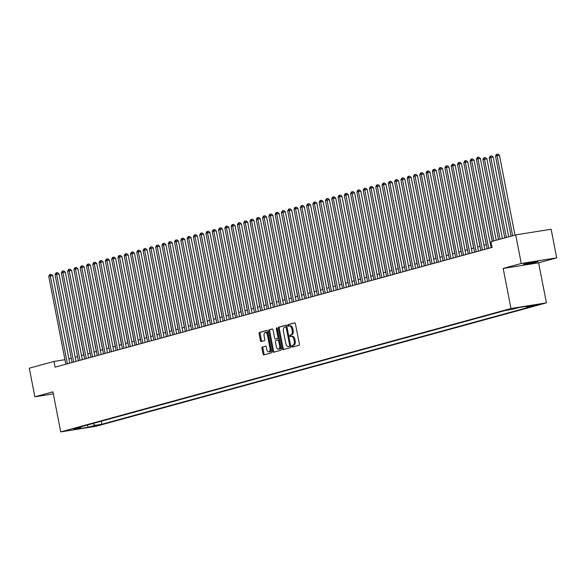 <?xml version="1.0" encoding="UTF-8"?>
<svg xmlns="http://www.w3.org/2000/svg" width="586" height="586" viewBox="0 0 586 586"><rect width="100%" height="100%" fill="white"/><g stroke="black" fill="none" stroke-linecap="round" stroke-linejoin="round"><path stroke-width="0.88" d="M291.821 346.421A0.798 0.447 -99.1 0 0 292.407 347.088L298.963 345.293A1.143 0.637 -99.1 0 0 299.358 343.997L295.432 323.78A1.143 0.637 -99.1 0 0 294.633 322.82A1.143 0.637 -99.1 0 0 294.597 322.827L288.041 324.622A0.798 0.447 -99.1 0 0 288.341 326.197L289.191 325.963A3.67 2.036 -99.1 0 1 289.316 325.941A3.67 2.036 -99.1 0 1 291.865 329.017L292.194 330.702A3.67 2.036 -99.1 0 1 290.92 334.84L290.07 335.067A0.798 0.447 -99.1 0 0 290.37 336.642L291.22 336.408A3.67 2.036 -99.1 0 1 291.345 336.386A3.67 2.036 -99.1 0 1 293.894 339.462L294.223 341.147A3.67 2.036 -99.1 0 1 292.949 345.286L292.099 345.52A0.798 0.447 -99.1 0 0 291.821 346.421M291.469 336.371L292.18 336.261A3.67 2.036 -99.1 0 1 292.304 336.232A3.67 2.036 -99.1 0 1 294.853 339.309L295.183 340.993A3.67 2.036 -99.1 0 1 293.908 345.132L293.059 345.366A0.798 0.447 -99.1 0 0 293.125 346.89M294.875 322.864L288.993 324.476A0.798 0.447 -99.1 0 0 289.066 325.999M289.44 325.926L290.151 325.816A3.67 2.036 -99.1 0 1 290.275 325.787A3.67 2.036 -99.1 0 1 292.824 328.863L293.154 330.548A3.67 2.036 -99.1 0 1 291.872 334.687L291.03 334.921A0.798 0.447 -99.1 0 0 291.096 336.445M536.937 261.942A7.471 0.381 169 0 0 538.138 261.495A7.471 0.381 169 0 0 532.872 262.147A7.471 0.381 169 0 0 524.675 263.898A7.471 0.381 169 0 0 523.474 264.345A7.471 0.381 169 0 0 528.74 263.693A7.471 0.381 169 0 0 536.937 261.942M98.8 425.253L92.068 426.454L98.8 425.253M262.33 346.993A1.143 0.637 -99.1 0 0 261.935 348.282L263.041 353.951A1.143 0.637 -99.1 0 0 263.832 354.918A1.143 0.637 -99.1 0 0 263.876 354.911L271.157 352.911A1.143 0.637 -99.1 0 0 271.552 351.622L267.626 331.405A1.143 0.637 -99.1 0 0 266.828 330.438A1.143 0.637 -99.1 0 0 266.791 330.445L259.503 332.445A1.143 0.637 -99.1 0 0 259.107 333.734L260.44 340.591A1.143 0.637 -99.1 0 0 261.239 341.55A1.143 0.637 -99.1 0 0 261.275 341.543L264.389 340.686A1.143 0.637 -99.1 0 0 264.791 339.397L264.132 335.998A3.062 1.707 -99.1 0 1 265.297 332.518A3.062 1.707 -99.1 0 1 267.436 335.089L270.021 348.406A3.062 1.707 -99.1 0 1 268.849 351.886A3.062 1.707 -99.1 0 1 266.718 349.307L266.286 347.088A1.143 0.637 -99.1 0 0 265.487 346.128A1.143 0.637 -99.1 0 0 265.451 346.136L263.29 346.839A1.143 0.637 -99.1 0 0 262.894 348.128L263.993 353.805A1.143 0.637 -99.1 0 0 264.55 354.72M52.938 391.844L34.86 396.803L29.3 368.191L53.978 361.43L55.091 367.151L492.13 247.38L491.017 241.659L515.695 234.898L521.262 263.502L503.184 268.454L510.963 308.507L60.724 431.897L52.938 391.844M282.232 348.692A1.143 0.637 -99.1 0 0 283.031 349.659A1.143 0.637 -99.1 0 0 283.067 349.644L290.356 347.652A1.143 0.637 -99.1 0 0 290.751 346.363L286.818 326.138A1.143 0.637 -99.1 0 0 286.027 325.179A1.143 0.637 -99.1 0 0 285.983 325.186L278.702 327.186A1.143 0.637 -99.1 0 0 278.306 328.475L282.232 348.692L283.192 348.538A1.143 0.637 -99.1 0 0 283.749 349.461M280.753 350.281L273.472 352.281A1.143 0.637 -99.1 0 1 273.435 352.289A1.143 0.637 -99.1 0 1 272.637 351.322L268.703 331.105A1.143 0.637 -99.1 0 1 269.106 329.815L272.219 328.958A1.143 0.637 -99.1 0 1 272.256 328.951A1.143 0.637 -99.1 0 1 273.054 329.911L274.651 338.115A1.143 0.637 -99.1 0 0 275.449 339.074A1.143 0.637 -99.1 0 0 275.486 339.067L277.552 338.503A1.143 0.637 -99.1 0 0 277.954 337.206L276.292 328.673A0.798 0.447 -99.1 0 1 277.156 328.438L281.155 348.992A1.143 0.637 -99.1 0 1 280.753 350.281M533.641 305.394L540.16 304.229L533.641 305.394M510.963 308.507L546.408 302.859L96.163 426.249L60.724 431.897M101.268 421.209L101.861 424.257L533.238 306.038L526.536 307.108L525.737 306.441M101.861 424.257L95.159 425.326L88.237 427.223L73.682 429.545L80.597 427.648L73.895 428.718L505.271 310.499L511.974 309.43L518.888 307.533L533.45 305.211L526.536 307.108M503.184 268.454L538.622 262.814L556.7 257.855L521.262 263.502M556.7 257.855L551.14 229.251L515.695 234.898M34.86 396.803L53.333 393.858M538.622 262.814L546.408 302.859M64.943 359.679L53.978 361.43M491.324 243.227L490.248 243.52M486.329 244.589L483.955 245.241M480.037 246.318L477.671 246.962M473.752 248.039L471.378 248.691M467.46 249.761L465.094 250.412M461.175 251.482L458.801 252.134M454.89 253.211L452.517 253.863M448.598 254.932L446.224 255.584M442.313 256.653L439.94 257.305M436.021 258.382L433.647 259.027M429.736 260.103L427.362 260.755M423.444 261.825L421.07 262.477M417.159 263.546L414.785 264.198M410.867 265.275L408.493 265.919M404.582 266.996L402.208 267.648M398.29 268.718L395.916 269.37M392.005 270.439L389.631 271.091M385.713 272.168L383.347 272.812M379.428 273.889L377.054 274.541M373.135 275.61L370.77 276.262M366.851 277.332L364.477 277.984M360.566 279.061L358.192 279.705M354.274 280.782L351.9 281.434M347.989 282.503L345.615 283.155M341.697 284.225L339.323 284.877M335.412 285.953L333.038 286.598M329.12 287.675L326.746 288.327M322.835 289.396L320.461 290.048M316.543 291.125L314.169 291.769M310.258 292.846L307.884 293.498M303.966 294.568L301.592 295.219M297.681 296.289L295.307 296.941M291.389 298.018L289.023 298.662M285.104 299.739L282.73 300.391M278.811 301.46L276.445 302.112M272.527 303.182L270.153 303.834M266.242 304.91L263.868 305.555M259.95 306.632L257.576 307.284M253.665 308.353L251.291 309.005M247.373 310.075L244.999 310.726M241.088 311.803L238.714 312.448M234.796 313.525L232.422 314.177M228.511 315.246L226.137 315.898M222.219 316.967L219.845 317.619M215.934 318.696L213.56 319.341M209.642 320.417L207.268 321.069M203.357 322.139L200.983 322.791M197.064 323.86L194.699 324.512M190.78 325.589L188.406 326.241M184.487 327.31L182.121 327.962M178.203 329.032L175.829 329.684M171.918 330.76L169.544 331.405M165.626 332.482L163.252 333.134M159.341 334.203L156.967 334.855M153.049 335.925L150.675 336.576M146.764 337.653L144.39 338.298M140.472 339.375L138.098 340.026M134.187 341.096L131.813 341.748M127.895 342.817L125.521 343.469M121.61 344.546L119.236 345.191M115.317 346.267L112.944 346.919M109.033 347.989L106.659 348.641M102.74 349.71L100.367 350.362M96.456 351.439L94.082 352.083M90.163 353.16L87.797 353.812M83.879 354.882L81.505 355.534M77.586 356.603L75.22 357.255M71.302 358.332L68.928 358.976M80.597 427.648L81.117 426.733M92.969 423.488L95.159 425.326M88.237 427.223L87.219 425.062M286.268 325.223L279.661 327.032A1.143 0.637 -99.1 0 0 279.258 328.321L283.192 348.538M289.367 346.267A0.798 0.447 -99.1 0 0 289.645 345.359L286.195 327.611A0.798 0.447 -99.1 0 0 285.609 326.944L284.715 327.193A3.67 2.036 -99.1 0 0 283.441 331.324L285.8 343.455A3.67 2.036 -99.1 0 0 288.349 346.538A3.67 2.036 -99.1 0 0 288.473 346.509L290.326 346.114A0.798 0.447 -99.1 0 0 290.619 345.667M286.994 327.047A0.798 0.447 -99.1 0 0 286.569 326.79L285.668 326.937M289.184 346.399A3.67 2.036 -99.1 0 0 289.308 346.385A3.67 2.036 -99.1 0 0 289.433 346.355L288.473 346.509M290.326 346.114L289.433 346.355M272.505 328.995L270.065 329.662A1.143 0.637 -99.1 0 0 269.663 330.951L273.596 351.168A1.143 0.637 -99.1 0 0 274.145 352.091M276.365 338.928A1.143 0.637 -99.1 0 0 276.409 338.92A1.143 0.637 -99.1 0 0 276.445 338.913L278.511 338.349A1.143 0.637 -99.1 0 0 278.943 337.609M276.306 346.619A3.062 1.707 -99.1 0 0 278.438 349.197A3.062 1.707 -99.1 0 0 279.61 345.718L278.694 341.03A1.143 0.637 -99.1 0 0 277.896 340.063A1.143 0.637 -99.1 0 0 277.859 340.07L275.794 340.642A1.143 0.637 -99.1 0 0 275.391 341.931L276.306 346.619M278.438 349.197L279.397 349.044A3.062 1.707 -99.1 0 0 280.665 346.473M279.478 340.363A1.143 0.637 -99.1 0 0 278.855 339.909A1.143 0.637 -99.1 0 0 278.819 339.924L277.94 340.063M265.729 346.172L263.29 346.839M268.849 351.886L269.809 351.732A3.062 1.707 -99.1 0 0 271.076 349.153M268.146 334.071A3.062 1.707 -99.1 0 0 266.256 332.365L265.297 332.518M267.07 330.482L260.462 332.291A1.143 0.637 -99.1 0 0 260.067 333.581L261.4 340.437A1.143 0.637 -99.1 0 0 261.949 341.36M514.977 235.089L499.477 155.349L497.082 155.73L495.514 156.162L511.065 236.165M512.633 235.733L497.082 155.73L497.045 154.257L497.997 154.103L499.477 155.349M495.514 156.162L496.415 154.433L497.045 154.257M496.225 240.231L480.322 158.403L477.927 158.784L493.881 240.875M476.352 159.216L477.253 157.48L477.883 157.312L477.927 158.784L476.352 159.216L492.313 241.3M477.883 157.312L478.843 157.158L480.322 158.403M508.692 236.817L493.192 157.07L490.797 157.451L489.222 157.883L504.773 237.887M506.348 237.455L490.797 157.451L490.753 155.979L491.713 155.825L493.192 157.07M489.222 157.883L490.123 156.154L490.753 155.979M502.4 238.539L486.9 158.799L482.937 159.604L498.488 239.608M500.056 239.183L484.505 159.18L484.468 157.707L485.42 157.553L486.9 158.799M482.937 159.604L483.838 157.876L484.468 157.707M476.762 161.297L492.196 241.337M470.47 163.025L486.212 244.626M491.053 247.673L474.03 160.125L471.642 160.505L488.709 248.318M470.067 160.938L470.968 159.202L471.598 159.033L471.642 160.505L470.067 160.938L487.134 248.75M471.598 159.033L472.558 158.879L474.03 160.125M484.761 249.402L467.745 161.846L465.35 162.227L482.417 250.039M463.775 162.659L464.676 160.93L465.306 160.754L465.35 162.227L463.775 162.659L480.85 250.471M465.306 160.754L466.266 160.601L467.745 161.846M478.476 251.123L461.46 163.567L459.065 163.955L476.132 251.768M457.49 164.38L458.391 162.652L459.021 162.476L459.065 163.955L457.49 164.38L474.557 252.192M459.021 162.476L459.981 162.329L461.46 163.567M472.184 252.844L455.168 165.296L452.773 165.677L469.84 253.489M451.205 166.109L452.106 164.373L452.729 164.205L452.773 165.677L451.205 166.109L468.273 253.921M452.729 164.205L453.689 164.051L455.168 165.296M464.185 164.747L479.927 246.347M465.899 254.566L448.883 167.017L446.488 167.398L463.555 255.21M444.913 167.83L445.814 166.102L446.444 165.926L446.488 167.398L444.913 167.83L461.98 255.643M446.444 165.926L447.404 165.772L448.883 167.017M457.893 166.468L473.642 248.068M459.607 256.294L442.591 168.739L440.196 169.12L457.263 256.932M438.628 169.552L439.529 167.823L440.152 167.647L440.196 169.12L438.628 169.552L455.696 257.364M440.152 167.647L441.112 167.493L442.591 168.739M451.608 168.197L467.35 249.79M453.322 258.016L436.306 170.467L433.911 170.848L450.978 258.66M432.336 171.273L433.237 169.544L433.867 169.376L433.911 170.848L432.336 171.273L449.403 259.085M433.867 169.376L434.827 169.222L436.306 170.467M445.316 169.918L461.065 251.519M447.037 259.737L430.014 172.189L427.619 172.57L444.693 260.382M426.051 173.002L426.952 171.266L427.582 171.097L427.619 172.57L426.051 173.002L443.119 260.814M427.582 171.097L428.534 170.944L430.014 172.189M439.031 171.639L454.773 253.24M440.745 261.459L423.729 173.91L421.334 174.291L438.401 262.103M419.759 174.723L420.66 172.995L421.29 172.819L421.334 174.291L419.759 174.723L436.826 262.535M421.29 172.819L422.25 172.665L423.729 173.91M432.746 173.361L448.488 254.961M434.46 263.187L417.437 175.632L415.042 176.012L432.116 263.825M413.474 176.445L414.375 174.716L415.005 174.54L415.042 176.012L413.474 176.445L430.542 264.257M415.005 174.54L415.957 174.386L417.437 175.632M426.454 175.089L442.196 256.69M428.168 264.909L411.152 177.36L408.757 177.741L425.824 265.553M407.182 178.166L408.083 176.437L408.713 176.269L408.757 177.741L407.182 178.166L424.257 265.978M408.713 176.269L409.673 176.115L411.152 177.36M420.169 176.811L435.911 258.411M421.883 266.63L404.86 179.082L402.465 179.463L419.539 267.275M400.897 179.895L401.798 178.159L402.428 177.99L402.465 179.463L400.897 179.895L417.965 267.707M402.428 177.99L403.38 177.836L404.86 179.082M413.877 178.532L429.619 260.133M415.591 268.351L398.575 180.803L396.18 181.184L413.247 268.996M394.605 181.616L395.506 179.887L396.136 179.712L396.18 181.184L394.605 181.616L411.68 269.428M396.136 179.712L397.096 179.558L398.575 180.803M407.592 180.254L423.334 261.854M409.306 270.08L392.283 182.524L389.888 182.905L406.962 270.717M388.32 183.337L389.221 181.609L389.851 181.433L389.888 182.905L388.32 183.337L405.387 271.15M389.851 181.433L390.803 181.286L392.283 182.524M401.3 181.982L417.042 263.583M403.014 271.801L385.998 184.253L383.603 184.634L400.67 272.446M382.028 185.059L382.929 183.33L383.559 183.162L383.603 184.634L382.028 185.059L399.103 272.878M383.559 183.162L384.519 183.008L385.998 184.253M395.015 183.704L410.757 265.304M396.729 273.523L379.706 185.974L377.318 186.355L394.385 274.167M375.743 186.788L376.644 185.051L377.274 184.883L377.318 186.355L375.743 186.788L392.81 274.6M377.274 184.883L378.234 184.729L379.706 185.974M388.723 185.425L404.465 267.026M390.437 275.252L373.421 187.696L371.026 188.077L388.093 275.889M369.451 188.509L370.352 186.78L370.982 186.604L371.026 188.077L369.451 188.509L386.526 276.321M370.982 186.604L371.942 186.451L373.421 187.696M382.438 187.146L398.18 268.747M384.152 276.973L367.136 189.417L364.741 189.798L381.808 277.61M363.166 190.23L364.067 188.502L364.697 188.326L364.741 189.798L363.166 190.23L380.233 278.042M364.697 188.326L365.657 188.179L367.136 189.417M376.146 188.875L391.888 270.476M377.86 278.694L360.844 191.146L358.449 191.527L375.516 279.339M356.881 191.959L357.782 190.223L358.405 190.054L358.449 191.527L356.881 191.959L373.949 279.771M358.405 190.054L359.365 189.901L360.844 191.146M369.861 190.596L385.603 272.197M371.575 280.416L354.559 192.867L352.164 193.248L369.231 281.06M350.589 193.68L351.49 191.944L352.12 191.776L352.164 193.248L350.589 193.68L367.656 281.492M352.12 191.776L353.08 191.622L354.559 192.867M363.569 192.318L379.31 273.918M365.283 282.144L348.267 194.589L345.872 194.97L362.939 282.782M344.304 195.402L345.205 193.673L345.828 193.497L345.872 194.97L344.304 195.402L361.372 283.214M345.828 193.497L346.787 193.343L348.267 194.589M357.284 194.039L373.026 275.64M358.998 283.866L341.982 196.31L339.587 196.698L356.654 284.51M338.012 197.123L338.913 195.394L339.543 195.219L339.587 196.698L338.012 197.123L355.079 284.935M339.543 195.219L340.503 195.072L341.982 196.31M350.992 195.768L366.741 277.368M352.713 285.587L335.69 198.039L333.295 198.42L350.369 286.232M331.727 198.852L332.628 197.116L333.251 196.947L333.295 198.42L331.727 198.852L348.795 286.664M333.251 196.947L334.21 196.793L335.69 198.039M344.707 197.489L360.449 279.09M346.421 287.308L329.405 199.76L327.01 200.141L344.077 287.953M325.435 200.573L326.336 198.837L326.966 198.669L327.01 200.141L325.435 200.573L342.502 288.385M326.966 198.669L327.926 198.515L329.405 199.76M338.422 199.211L354.164 280.811M340.136 289.037L323.113 201.481L320.718 201.862L337.792 289.674M319.15 202.295L320.051 200.566L320.681 200.39L320.718 201.862L319.15 202.295L336.218 290.107M320.681 200.39L321.633 200.236L323.113 201.481M332.13 200.939L347.872 282.533M333.844 290.759L316.828 203.203L314.433 203.591L331.5 291.403M312.858 204.016L313.759 202.287L314.389 202.111L314.433 203.591L312.858 204.016L329.925 291.828M314.389 202.111L315.349 201.965L316.828 203.203M325.845 202.661L341.587 284.261M327.559 292.48L310.536 204.932L308.141 205.312L325.215 293.125M306.573 205.745L307.474 204.009L308.104 203.84L308.141 205.312L306.573 205.745L323.64 293.557M308.104 203.84L309.056 203.686L310.536 204.932M319.553 204.382L335.295 285.983M321.267 294.201L304.251 206.653L301.856 207.034L318.923 294.846M300.281 207.466L301.182 205.737L301.812 205.561L301.856 207.034L300.281 207.466L317.356 295.278M301.812 205.561L302.772 205.408L304.251 206.653M313.268 206.104L329.01 287.704M314.982 295.93L297.959 208.374L295.564 208.755L312.638 296.567M293.996 209.187L294.897 207.459L295.527 207.283L295.564 208.755L293.996 209.187L311.063 296.999M295.527 207.283L296.479 207.129L297.959 208.374M306.976 207.832L322.718 289.425M308.69 297.651L291.674 210.103L289.279 210.484L306.346 298.296M287.704 210.909L288.605 209.18L289.235 209.012L289.279 210.484L287.704 210.909L304.779 298.721M289.235 209.012L290.195 208.858L291.674 210.103M300.691 209.554L316.433 291.154M302.405 299.373L285.382 211.824L282.994 212.205L300.061 300.017M281.419 212.637L282.32 210.901L282.95 210.733L282.994 212.205L281.419 212.637L298.486 300.45M282.95 210.733L283.91 210.579L285.382 211.824M294.399 211.275L310.14 292.875M296.113 301.094L279.097 213.546L276.702 213.927L293.769 301.739M275.127 214.359L276.028 212.63L276.658 212.454L276.702 213.927L275.127 214.359L292.202 302.171M276.658 212.454L277.618 212.3L279.097 213.546M288.114 212.996L303.856 294.597M289.828 302.823L272.812 215.267L270.417 215.648L287.484 303.46M268.842 216.08L269.743 214.351L270.373 214.176L270.417 215.648L268.842 216.08L285.909 303.892M270.373 214.176L271.333 214.022L272.812 215.267M281.822 214.725L297.563 296.326M283.536 304.544L266.52 216.996L264.125 217.377L281.192 305.189M262.557 217.802L263.458 216.073L264.081 215.904L264.125 217.377L262.557 217.802L279.625 305.614M264.081 215.904L265.04 215.751L266.52 216.996M275.537 216.446L291.279 298.047M277.251 306.266L260.235 218.717L257.84 219.098L274.907 306.91M256.265 219.53L257.166 217.794L257.796 217.626L257.84 219.098L256.265 219.53L273.332 307.342M257.796 217.626L258.756 217.472L260.235 218.717M269.245 218.168L284.986 299.768M270.959 307.987L253.943 220.439L251.548 220.819L268.615 308.632M249.98 221.252L250.881 219.523L251.504 219.347L251.548 220.819L249.98 221.252L267.048 309.064M251.504 219.347L252.463 219.193L253.943 220.439M262.96 219.889L278.702 301.49M264.674 309.716L247.658 222.16L245.263 222.541L262.33 310.353M243.688 222.973L244.589 221.244L245.219 221.069L245.263 222.541L243.688 222.973L260.755 310.785M245.219 221.069L246.179 220.922L247.658 222.16M256.668 221.618L272.417 303.218M258.382 311.437L241.366 223.889L238.971 224.27L256.038 312.082M237.403 224.702L238.304 222.966L238.927 222.797L238.971 224.27L237.403 224.702L254.47 312.514M238.927 222.797L239.886 222.643L241.366 223.889M250.383 223.339L266.125 304.94M252.097 313.158L235.081 225.61L232.686 225.991L249.753 313.803M231.111 226.423L232.012 224.687L232.642 224.519L232.686 225.991L231.111 226.423L248.178 314.235M232.642 224.519L233.602 224.365L235.081 225.61M244.091 225.061L259.84 306.661M245.812 314.887L228.789 227.331L226.394 227.712L243.468 315.524M224.826 228.144L225.727 226.416L226.357 226.24L226.394 227.712L224.826 228.144L241.893 315.957M226.357 226.24L227.309 226.086L228.789 227.331M237.806 226.782L253.548 308.382M239.52 316.608L222.504 229.053L220.109 229.434L237.176 317.253M218.534 229.866L219.435 228.137L220.065 227.961L220.109 229.434L218.534 229.866L235.601 317.678M220.065 227.961L221.025 227.815L222.504 229.053M231.521 228.511L247.263 310.111M233.235 318.33L216.212 230.781L213.817 231.162L230.891 318.974M212.249 231.595L213.15 229.859L213.78 229.69L213.817 231.162L212.249 231.595L229.316 319.407M213.78 229.69L214.732 229.536L216.212 230.781M225.229 230.232L240.971 311.833M226.943 320.051L209.927 232.503L207.532 232.884L224.599 320.696M205.957 233.316L206.858 231.58L207.488 231.411L207.532 232.884L205.957 233.316L223.032 321.128M207.488 231.411L208.448 231.258L209.927 232.503M218.944 231.953L234.686 313.554M220.658 321.78L203.635 234.224L201.24 234.605L218.314 322.417M199.672 235.037L200.573 233.309L201.203 233.133L201.24 234.605L199.672 235.037L216.739 322.849M201.203 233.133L202.155 232.979L203.635 234.224M212.652 233.675L228.394 315.275M214.366 323.501L197.35 235.946L194.955 236.334L212.022 324.146M193.38 236.759L194.281 235.03L194.911 234.854L194.955 236.334L193.38 236.759L210.455 324.571M194.911 234.854L195.87 234.708L197.35 235.946M206.367 235.404L222.109 317.004M208.081 325.223L191.058 237.674L188.67 238.055L205.737 325.867M187.095 238.487L187.996 236.751L188.626 236.583L188.67 238.055L187.095 238.487L204.162 326.299M188.626 236.583L189.578 236.429L191.058 237.674M200.075 237.125L215.816 318.725M201.789 326.944L184.773 239.396L182.378 239.777L199.445 327.589M180.803 240.209L181.704 238.48L182.334 238.304L182.378 239.777L180.803 240.209L197.878 328.021M182.334 238.304L183.293 238.15L184.773 239.396M193.79 238.846L209.532 320.447M195.504 328.673L178.481 241.117L176.093 241.498L193.16 329.31M174.518 241.93L175.419 240.201L176.049 240.026L176.093 241.498L174.518 241.93L191.585 329.742M176.049 240.026L177.009 239.872L178.481 241.117M187.498 240.575L203.239 322.168M189.212 330.394L172.196 242.846L169.801 243.227L186.868 331.039M168.226 243.651L169.127 241.923L169.757 241.754L169.801 243.227L168.226 243.651L185.301 331.464M169.757 241.754L170.716 241.6L172.196 242.846M181.213 242.296L196.955 323.897M182.927 332.115L165.911 244.567L163.516 244.948L180.583 332.76M161.941 245.38L162.842 243.644L163.472 243.476L163.516 244.948L161.941 245.38L179.008 333.192M163.472 243.476L164.432 243.322L165.911 244.567M174.921 244.018L190.662 325.618M176.635 333.837L159.619 246.288L157.224 246.669L174.291 334.481M155.656 247.102L156.557 245.373L157.18 245.197L157.224 246.669L155.656 247.102L172.724 334.914M157.18 245.197L158.139 245.043L159.619 246.288M168.636 245.739L184.378 327.34M170.35 335.566L153.334 248.01L150.939 248.391L168.006 336.203M149.364 248.823L150.265 247.094L150.895 246.918L150.939 248.391L149.364 248.823L166.431 336.635M150.895 246.918L151.855 246.765L153.334 248.01M162.344 247.468L178.093 329.068M164.058 337.287L147.042 249.739L144.647 250.119L161.714 337.932M143.079 250.544L143.98 248.816L144.603 248.647L144.647 250.119L143.079 250.544L160.146 338.356M144.603 248.647L145.562 248.493L147.042 249.739M156.059 249.189L171.801 330.79M157.773 339.008L140.757 251.46L138.362 251.841L155.429 339.653M136.787 252.273L137.688 250.537L138.318 250.369L138.362 251.841L136.787 252.273L153.854 340.085M138.318 250.369L139.278 250.215L140.757 251.46M149.767 250.911L165.516 332.511M151.488 340.73L134.465 253.181L132.07 253.562L149.144 341.374M130.502 253.994L131.403 252.266L132.033 252.09L132.07 253.562L130.502 253.994L147.569 341.806M132.033 252.09L132.985 251.936L134.465 253.181M143.482 252.632L159.224 334.232M145.196 342.458L128.18 254.903L125.785 255.284L142.852 343.096M124.21 255.716L125.111 253.987L125.741 253.811L125.785 255.284L124.21 255.716L141.277 343.528M125.741 253.811L126.701 253.665L128.18 254.903M137.197 254.361L152.939 335.961M138.911 344.18L121.888 256.631L119.493 257.012L136.567 344.824M117.925 257.437L118.826 255.708L119.456 255.54L119.493 257.012L117.925 257.437L134.992 345.257M119.456 255.54L120.408 255.386L121.888 256.631M130.905 256.082L146.647 337.683M132.619 345.901L115.603 258.353L113.208 258.734L130.275 346.546M111.633 259.166L112.534 257.43L113.164 257.261L113.208 258.734L111.633 259.166L128.708 346.978M113.164 257.261L114.124 257.108L115.603 258.353M124.62 257.803L140.362 339.404M126.334 347.63L109.311 260.074L106.916 260.455L123.99 348.267M105.348 260.887L106.249 259.159L106.879 258.983L106.916 260.455L105.348 260.887L122.415 348.699M106.879 258.983L107.831 258.829L109.311 260.074M118.328 259.525L134.069 341.125M120.042 349.351L103.026 261.796L100.631 262.176L117.698 349.989M99.056 262.609L99.957 260.88L100.587 260.704L100.631 262.176L99.056 262.609L116.131 350.421M100.587 260.704L101.546 260.558L103.026 261.796M112.043 261.253L127.785 342.854M113.757 351.073L96.734 263.524L94.339 263.905L111.413 351.717M92.771 264.337L93.672 262.601L94.302 262.433L94.339 263.905L92.771 264.337L109.838 352.149M94.302 262.433L95.254 262.279L96.734 263.524M105.751 262.975L121.492 344.575M107.465 352.794L90.449 265.246L88.054 265.626L105.121 353.439M86.479 266.059L87.38 264.323L88.01 264.154L88.054 265.626L86.479 266.059L103.554 353.871M88.01 264.154L88.969 264L90.449 265.246M99.466 264.696L115.208 346.297M101.18 354.523L84.157 266.967L81.769 267.348L98.836 355.16M80.194 267.78L81.095 266.051L81.725 265.876L81.769 267.348L80.194 267.78L97.261 355.592M81.725 265.876L82.685 265.722L84.157 266.967M93.174 266.418L108.915 348.018M94.888 356.244L77.872 268.688L75.477 269.077L92.544 356.889M73.902 269.501L74.803 267.773L75.433 267.597L75.477 269.077L73.902 269.501L90.977 357.314M75.433 267.597L76.392 267.45L77.872 268.688M86.889 268.146L102.631 349.747M80.597 269.868L96.338 351.468M74.312 271.589L90.054 353.19M88.603 357.965L71.587 270.417L69.192 270.798L86.259 358.61M67.617 271.23L68.518 269.494L69.148 269.326L69.192 270.798L67.617 271.23L84.684 359.042M69.148 269.326L70.108 269.172L71.587 270.417M82.311 359.687L65.295 272.138L62.9 272.519L79.967 360.331M61.332 272.951L62.233 271.215L62.856 271.047L62.9 272.519L61.332 272.951L78.399 360.764M62.856 271.047L63.815 270.893L65.295 272.138M76.026 361.416L59.01 273.86L56.615 274.241L73.682 362.053M55.04 274.673L55.941 272.944L56.571 272.768L56.615 274.241L55.04 274.673L72.107 362.485M56.571 272.768L57.531 272.615L59.01 273.86M68.02 273.318L83.761 354.911M69.734 363.137L52.718 275.581L50.323 275.969L67.39 363.781M48.755 276.394L49.656 274.666L50.279 274.49L50.323 275.969L48.755 276.394L65.822 364.206M50.279 274.49L51.238 274.343L52.718 275.581M538.124 304.456L538.197 304.83M293.908 345.132L292.949 345.286M295.183 340.993L294.223 341.147M294.853 339.309L293.894 339.462M291.03 334.921L290.07 335.067M291.872 334.687L290.92 334.84M293.154 330.548L292.194 330.702M292.824 328.863L291.865 329.017M288.993 324.476L288.041 324.622M293.059 345.366L292.099 345.52M279.258 328.321L278.306 328.475M279.661 327.032L278.702 327.186M290.531 345.22L289.645 345.359M287.081 327.471L286.195 327.611M273.596 351.168L272.637 351.322M269.663 330.951L268.703 331.105M270.065 329.662L269.106 329.815M276.445 338.913L275.486 339.067M278.511 338.349L277.552 338.503M278.833 337.067L277.954 337.206M277.178 328.534L276.292 328.673M280.489 345.579L279.61 345.718M279.581 340.884L278.694 341.03M270.9 348.26L270.021 348.406M268.315 334.95L267.436 335.089M261.4 340.437L260.44 340.591M260.067 333.581L259.107 333.734M260.462 332.291L259.503 332.445M263.993 353.805L263.041 353.951M262.894 348.128L261.935 348.282M292.304 336.232L291.345 336.386M290.275 325.787L289.316 325.941M286.598 326.79L285.638 326.944M289.308 346.385L288.349 346.538M276.409 338.92L275.449 339.074M278.855 339.909L277.896 340.063"/></g></svg>
